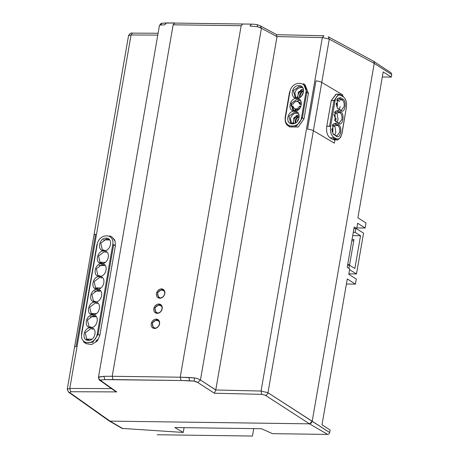 <?xml version="1.0" encoding="UTF-8"?>
<svg xmlns="http://www.w3.org/2000/svg" width="459" height="459" viewBox="0 0 459 459"><rect width="100%" height="100%" fill="white"/><g stroke="black" fill="none" stroke-linecap="round" stroke-linejoin="round"><path stroke-width="0.69" d="M95.811 340.882A1.32 1.084 121.8 0 0 97.165 339.637L97.807 340.039L96.453 341.284M95.719 316.79L90.171 316.716M86.401 339.098L91.576 339.172M336.08 135.652L336.923 135.898L339.671 132.209C340.027 129.025 339.408 126.81 337.824 125.571L334.284 123.718L332.7 124.578L334.284 123.718L335.127 123.97L335.931 123.213L332.913 124.24L332.855 133.735L336.619 136.409C340.544 139.197 342.689 126.759 338.627 124.819L335.931 123.213L332.913 124.24L332.855 133.735L336.619 136.409C340.544 139.197 342.689 126.759 338.627 124.819L335.931 123.213L335.127 123.97L337.824 125.571L338.627 124.814L337.83 125.571L332.27 125.491L337.824 125.571C339.408 126.81 340.027 129.025 339.671 132.209L336.923 135.898L336.08 135.652L336.619 136.409L336.08 135.652L333.377 134.051L336.08 135.652M340.521 110.04L341.358 110.286L344.107 106.603C344.479 103.418 343.866 101.204 342.265 99.959L338.725 98.111L337.141 98.966L338.725 98.111L339.568 98.358L340.366 97.606L337.354 98.628L337.29 108.123L341.054 110.803C344.979 113.568 347.136 101.187 343.068 99.207L340.366 97.606L337.354 98.628L337.29 108.123L341.054 110.803C344.979 113.568 347.136 101.187 343.068 99.207L340.366 97.606L339.568 98.358L342.265 99.959L336.711 99.884L342.265 99.959L343.068 99.207L342.265 99.959C343.866 101.204 344.479 103.418 344.107 106.603L341.358 110.286L340.521 110.04L341.06 110.797L340.521 110.04L337.818 108.439L340.521 110.04M300.88 102.03L299.388 102.386M295.16 109.099L295.498 110.585L295.16 109.099M303.101 89.224L298.425 92.265L297.719 97.778L298.425 92.265L303.101 89.224L300.421 90.199M298.66 114.836L293.984 117.877L293.278 123.391L293.984 117.877L298.66 114.836L295.98 115.811M338.3 122.846L339.138 123.092L341.892 119.403C342.259 116.225 341.645 114.01 340.044 112.765L336.504 110.917L334.921 111.772L336.504 110.917L337.348 111.164L335.661 111.141L337.348 111.164L338.151 110.412L335.133 111.434L335.07 120.929L338.84 123.603C342.758 126.374 344.916 113.993 340.848 112.007L338.145 110.407L335.133 111.434L335.07 120.929L338.84 123.603C342.758 126.374 344.916 113.993 340.848 112.007L338.145 110.407L337.348 111.164L340.044 112.765L334.491 112.69L340.044 112.765L340.848 112.013L340.044 112.765C341.645 114.01 342.259 116.225 341.892 119.403L339.138 123.092L338.3 122.846L338.84 123.603L338.3 122.846L335.598 121.245L338.3 122.846M335.747 120.304L334.709 120.287L335.747 120.304L335.977 119.323L335.747 120.304L334.772 119.724L335.747 120.304M334.617 120.074L334.772 119.724L334.617 120.074M335.122 117.705L333.842 114.446L335.122 117.705L336.097 118.284L335.977 119.323L336.097 118.284L335.122 117.705M294.976 110.602L292.79 109.965L291.184 103.39L296.944 99.259L299.13 99.89L296.944 99.259L291.184 103.39L292.79 109.965L294.976 110.602L294.558 111.032C287.076 111.296 289.422 97.83 296.744 98.427C304.231 98.163 301.879 111.629 294.558 111.032C287.076 111.296 289.422 97.83 296.744 98.427C304.231 98.163 301.879 111.629 294.558 111.032L294.976 110.602M291.012 105.96A5.95 4.871 121.8 0 1 291.345 104.067L293.106 104.107L291.345 104.067A5.95 4.871 121.8 0 0 291.012 105.96L292.044 106.597L292.871 106.614L291.012 105.96L292.779 106L294.173 108.485L295.625 108.909C297.019 109.076 298.298 108.152 299.457 106.149L300.846 106.178L299.457 106.149L300.49 106.786C299.343 108.783 298.063 109.701 296.657 109.546L294.196 108.502L296.657 109.546C298.063 109.701 299.343 108.783 300.49 106.786L299.457 106.149C298.298 108.152 297.019 109.076 295.625 108.909L294.173 108.485L292.779 106L291.012 105.96M297.197 97.796L295.011 97.159L293.404 90.584L299.165 86.453L301.351 87.09L299.165 86.453L293.404 90.584L295.011 97.159L297.197 97.796L296.778 98.226C289.296 98.49 291.643 85.024 298.964 85.621C306.451 85.357 304.099 98.823 296.778 98.226C289.296 98.49 291.643 85.024 298.964 85.621C306.451 85.357 304.099 98.823 296.778 98.226L297.197 97.796M292.756 123.408L290.57 122.771L288.963 116.196L294.724 112.059L296.91 112.696L294.724 112.059L288.963 116.196L290.57 122.771L292.756 123.408L292.337 123.838C284.855 124.096 287.202 110.63 294.523 111.227C302.011 110.969 299.658 124.435 292.337 123.838C284.855 124.096 287.202 110.63 294.523 111.227C302.011 110.969 299.658 124.435 292.337 123.838L292.756 123.408M108.789 420.679L109.982 421.115L309.475 423.835L109.982 421.115L309.475 423.835L311.202 423.118L312.177 421.345L374.234 63.388L312.177 421.345L374.234 63.388L373.878 61.598L373.121 60.978M335.426 139.433L336.883 139.869C337.038 140.569 338.335 139.645 340.767 137.103L342.053 133.305L346.379 107.561C346.975 102.518 346 98.972 343.458 96.935L340.762 95.334C338.059 94.256 336.154 96.092 335.041 100.842L330.606 126.454C330.01 131.498 330.985 135.044 333.527 137.08L336.223 138.681C338.926 139.76 340.836 137.924 341.944 133.173L346.379 107.561C346.975 102.518 346 98.972 343.458 96.935L342.925 96.178L343.458 96.935L340.762 95.334A0.792 0.637 -59.3 0 0 340.503 94.652L338.765 94.141L333.986 100.596L329.545 126.208L330.606 126.454C330.01 131.498 330.985 135.044 333.527 137.08A0.792 0.637 120.7 0 1 332.723 137.832L336.883 139.869C337.038 140.569 338.335 139.645 340.767 137.103L342.053 133.305L346.379 107.561L341.944 133.173C340.836 137.924 338.926 139.76 336.223 138.681A0.792 0.637 120.7 0 1 335.426 139.433L332.7 139.398L334.169 139.84L332.7 139.398L335.426 139.433L332.723 137.832L330.004 137.798L332.7 139.398L330.004 137.798L332.723 137.832A0.792 0.637 120.7 0 0 333.527 137.08L336.223 138.681A0.792 0.637 120.7 0 1 335.426 139.433M299.429 102.409L300.731 104.279L299.429 102.409L296.939 101.347C295.544 101.181 294.265 102.105 293.106 104.107C294.265 102.105 295.544 101.181 296.939 101.347L298.396 101.772L299.79 104.256L301.23 104.291L299.79 104.256L298.396 101.772L299.429 102.409M93.326 314.34L91.209 313.749L89.689 307.249L95.294 302.997L97.406 303.588L95.294 302.997L89.689 307.249L91.209 313.749L93.326 314.34L92.879 314.771C85.615 315.167 87.962 301.701 95.065 302.165C102.328 301.77 99.982 315.235 92.879 314.771C85.615 315.167 87.962 301.701 95.065 302.165C102.328 301.77 99.982 315.235 92.879 314.771L93.326 314.34M91.106 327.147L88.989 326.556L87.468 320.055L93.074 315.803L95.185 316.394L93.074 315.803L87.468 320.055L88.989 326.556L91.106 327.147L90.658 327.577C83.395 327.973 85.741 314.507 92.844 314.972C100.108 314.576 97.761 328.042 90.658 327.577C83.395 327.973 85.741 314.507 92.844 314.972C100.108 314.576 97.761 328.042 90.658 327.577L91.106 327.147M97.767 288.728L95.65 288.137L94.129 281.642L99.729 277.385L101.846 277.976L99.729 277.385L94.129 281.642L95.65 288.137L97.767 288.728L97.319 289.159C90.05 289.554 92.402 276.089 99.505 276.553C106.769 276.157 104.422 289.623 97.319 289.159C90.05 289.554 92.402 276.089 99.505 276.553C106.769 276.157 104.422 289.623 97.319 289.159L97.767 288.728M104.422 250.31L102.311 249.719L100.791 243.224L106.39 238.967L108.508 239.558L106.39 238.967L100.791 243.224L102.311 249.719L104.422 250.31L103.981 250.74C96.711 251.136 99.058 237.67 106.161 238.135C113.43 237.739 111.084 251.205 103.981 250.74C96.711 251.136 99.058 237.67 106.161 238.135C113.43 237.739 111.084 251.205 103.981 250.74L104.422 250.31M102.208 263.116L100.091 262.525L98.57 256.03L104.17 251.773L106.287 252.364L104.17 251.773L98.57 256.03L100.091 262.525L102.208 263.116L101.76 263.546C94.491 263.942 96.838 250.476 103.946 250.941C111.21 250.545 108.863 264.011 101.76 263.546C94.491 263.942 96.838 250.476 103.946 250.941C111.21 250.545 108.863 264.011 101.76 263.546L102.208 263.116M99.987 275.922L97.87 275.331L96.35 268.836L101.95 264.579L104.067 265.17L101.95 264.579L96.35 268.836L97.87 275.331L99.987 275.922L99.54 276.352C92.27 276.748 94.617 263.282 101.726 263.747C108.99 263.351 106.643 276.817 99.54 276.352C92.27 276.748 94.617 263.282 101.726 263.747C108.99 263.351 106.643 276.817 99.54 276.352L99.987 275.922M95.547 301.534L93.429 300.943L91.909 294.443L97.515 290.191L99.626 290.782L97.515 290.191L91.909 294.443L93.429 300.943L95.547 301.534L95.099 301.965C87.83 302.361 90.182 288.895 97.285 289.359C104.549 288.963 102.202 302.429 95.099 301.965C87.83 302.361 90.182 288.895 97.285 289.359C104.549 288.963 102.202 302.429 95.099 301.965L95.547 301.534M88.885 339.953L86.774 339.362L85.248 332.861L90.853 328.61L92.965 329.195L90.853 328.61L85.248 332.861L86.774 339.362L88.885 339.953L88.438 340.383C81.174 340.779 83.521 327.313 90.624 327.778C97.893 327.382 95.541 340.848 88.438 340.383C81.174 340.779 83.521 327.313 90.624 327.778C97.893 327.382 95.541 340.848 88.438 340.383L88.885 339.953M261.814 394.338L261.056 391.039L215.759 389.995L214.342 393.237L215.759 389.995L214.342 393.237L261.814 394.338L261.056 391.039L261.814 394.338L214.342 393.237L261.814 394.338L265.268 395.216A2.645 2.111 -57.1 0 0 267.97 392.726L329.264 39.13L374.228 63.388L391.739 74.576L391.303 77.095L383.173 71.902L357.888 217.784L366.018 222.976L365.14 228.014L357.636 223.223L356.706 228.593L353.935 228.553L356.706 228.593L354.205 226.993L347.216 267.327L349.718 268.928L348.783 274.293L356.287 279.089L355.415 284.132L346.407 284.006L355.415 284.132L347.285 278.934L321.994 424.816L330.124 430.008L329.688 432.533A1.997 1.635 -58.2 0 1 327.646 434.415L309.475 423.835L312.177 421.345L374.228 63.388L391.739 74.576L391.303 77.095L383.173 71.902L357.888 217.784L366.018 222.976L365.14 228.014L357.636 223.223L356.706 228.593L354.205 226.993L347.216 267.327L349.718 268.928L348.783 274.293L356.287 279.089L355.415 284.132L347.285 278.934L321.994 424.816L330.124 430.008L329.688 432.533A1.997 1.635 -58.2 0 1 327.646 434.415L272.56 433.663L261.401 428.712L174.804 427.536L183.239 432.447L122.105 428.408L183.239 432.447L174.804 427.536L261.401 428.712L272.56 433.663L327.646 434.415L309.475 423.835L312.177 421.345L374.228 63.388L373.878 61.598L374.228 63.388A2.645 2.169 -58.2 0 0 373.402 61.139A2.645 2.169 -58.2 0 1 374.234 63.388L329.264 39.13L328.288 36.795M326.808 126.173C326.125 131.704 327.192 135.583 330.004 137.798C327.192 135.583 326.125 131.704 326.808 126.173L329.545 126.208L333.986 100.596L338.765 94.141L336.034 94.106L331.249 100.561L326.808 126.173L330.606 126.454L335.041 100.842L333.986 100.596L331.249 100.561L326.808 126.173M336.263 94.106L331.249 100.561L335.041 100.842C336.154 96.092 338.059 94.256 340.762 95.334A0.792 0.637 -59.3 0 0 340.503 94.652L336.263 94.106M181.041 380.505L189.556 380.769L188.953 377.476L180.221 377.206L241.147 25.721L180.221 377.206L112.208 376.282L103.86 376.317L98.628 377C98.53 378.532 99.213 379.559 100.682 380.081L104.882 379.616L113.023 379.582L112.208 376.282L103.86 376.317L104.887 379.616L181.041 380.505L180.221 377.206L188.953 377.476L189.556 380.769L181.041 380.505L180.221 377.206L112.208 376.282L113.023 379.582L181.041 380.505L180.221 377.206L112.208 376.282L103.86 376.317L98.628 377C98.53 378.532 99.213 379.559 100.682 380.081L101.623 381.182L100.561 380.838L101.623 381.182L116.747 391.906L101.623 381.182L100.682 380.081L104.882 379.616L113.023 379.582L181.041 380.505L194.117 381.108L189.556 380.769L194.117 381.108L197.743 382.49L200.445 380L261.423 28.24L260.442 25.905L261.423 28.24L260.442 25.905L276.817 34.735L260.448 25.905L276.817 34.735M67.255 389.278L68.638 392.204L69.693 392.548L70.657 391.734L69.779 388.434L131.056 34.976L128.549 35.636L131.056 34.976L128.549 35.636L67.261 389.163L69.779 388.434L131.056 34.976L157.776 35.108M158.986 304.678A4.366 3.574 121.8 0 1 160.564 305.126A4.366 3.574 121.8 0 1 161.746 309.831A4.366 3.574 121.8 0 1 157.546 312.998L155.968 312.545L154.786 307.846L158.986 304.678A4.366 3.574 121.8 0 1 160.564 305.126A4.366 3.574 121.8 0 1 161.746 309.831A4.366 3.574 121.8 0 1 157.546 312.998L155.968 312.545L154.786 307.846L158.986 304.678A4.366 3.574 121.8 0 1 160.564 305.126A4.366 3.574 121.8 0 1 161.746 309.831A4.366 3.574 121.8 0 1 157.546 312.998L155.968 312.545L154.786 307.846L158.986 304.678M161.608 289.554A4.366 3.574 121.8 0 1 163.186 290.002A4.366 3.574 121.8 0 1 164.368 294.707A4.366 3.574 121.8 0 1 160.168 297.874L158.59 297.421L157.408 292.722L161.608 289.554A4.366 3.574 121.8 0 1 163.186 290.002A4.366 3.574 121.8 0 1 164.368 294.707A4.366 3.574 121.8 0 1 160.168 297.874L158.59 297.421L157.408 292.722L161.608 289.554A4.366 3.574 121.8 0 1 163.186 290.002A4.366 3.574 121.8 0 1 164.368 294.707A4.366 3.574 121.8 0 1 160.168 297.874L158.59 297.421L157.408 292.722L161.608 289.554M156.364 319.803A4.366 3.574 121.8 0 1 157.942 320.25A4.366 3.574 121.8 0 1 159.124 324.955A4.366 3.574 121.8 0 1 154.924 328.122L153.346 327.669L152.164 322.97L156.364 319.803A4.366 3.574 121.8 0 1 157.942 320.25A4.366 3.574 121.8 0 1 159.124 324.955A4.366 3.574 121.8 0 1 154.924 328.122L153.346 327.669L152.164 322.97L156.364 319.803A4.366 3.574 121.8 0 1 157.942 320.25A4.366 3.574 121.8 0 1 159.124 324.955A4.366 3.574 121.8 0 1 154.924 328.122L153.346 327.669L152.164 322.97L156.364 319.803M94.118 235.312A5.29 1.343 9.8 0 1 93.997 234.933L128.543 35.636L67.261 389.163L69.779 388.434L67.272 389.163L68.638 392.204L108.932 420.783L109.982 421.115L309.475 423.835L311.202 423.118L309.475 423.835L265.268 395.216A2.645 2.111 -57.1 0 0 267.97 392.726L261.056 391.039L267.97 392.726L312.177 421.345L311.202 423.118L312.177 421.345L329.688 432.533L267.97 392.726L329.264 39.13L322.327 37.581L323.962 35.831L322.327 37.581L261.056 391.039L267.97 392.726L313.388 130.723L334.341 143.145L334.915 139.84M93.997 234.933A5.29 1.343 9.8 0 1 95.575 234.274L76.102 346.602A5.29 1.343 -170.2 0 0 74.765 346.947A5.29 1.343 -170.2 0 0 74.524 347.262L67.261 389.163L68.638 392.204L69.693 392.548L70.657 391.734L116.747 391.906L101.623 381.182L100.682 380.081L104.882 379.616L103.86 376.317L98.461 377.258C98.811 379.363 99.511 380.557 100.555 380.832L115.129 391.166L116.747 391.906L115.129 391.166L116.747 391.906L70.657 391.734L69.779 388.434L131.056 34.976L149.892 35.068L131.056 34.976L132.416 33.123L131.056 34.976L132.416 33.123L132.806 33.226M215.759 389.995L277.024 36.582L322.327 37.581L261.056 391.039L215.759 389.995L277.024 36.582L322.327 37.581L261.056 391.039L215.759 389.995L200.445 380L261.423 28.24L257.551 26.748L260.351 27.683L257.551 26.748L257.229 24.74M113.023 379.582L112.208 376.282L173.141 24.792L241.147 25.721L180.221 377.206L194.409 377.906L194.117 381.108L195.918 381.527L194.117 381.108L194.409 377.906L197.668 378.635L200.445 380L261.423 28.24L277.018 36.651L276.479 34.798M98.456 377.264L159.411 25.652L98.461 377.258L159.411 25.652L160.639 23.788M157.207 313.331A4.877 3.993 -58.2 0 0 162.193 308.741A4.877 3.993 -58.2 0 0 158.82 304.03A4.877 3.993 -58.2 0 0 153.834 308.626A4.877 3.993 -58.2 0 0 157.207 313.331A4.877 3.993 -58.2 0 0 162.193 308.741A4.877 3.993 -58.2 0 0 158.82 304.03A4.877 3.993 -58.2 0 0 153.834 308.626A4.877 3.993 -58.2 0 0 157.207 313.331A4.877 3.993 -58.2 0 0 162.193 308.741A4.877 3.993 -58.2 0 0 158.82 304.03A4.877 3.993 -58.2 0 0 153.834 308.626A4.877 3.993 -58.2 0 0 157.207 313.331M159.83 298.207A4.877 3.993 -58.2 0 0 164.815 293.611A4.877 3.993 -58.2 0 0 161.442 288.906A4.877 3.993 -58.2 0 0 156.456 293.502A4.877 3.993 -58.2 0 0 159.83 298.207A4.877 3.993 -58.2 0 0 164.815 293.611A4.877 3.993 -58.2 0 0 161.442 288.906A4.877 3.993 -58.2 0 0 156.456 293.502A4.877 3.993 -58.2 0 0 159.83 298.207A4.877 3.993 -58.2 0 0 164.815 293.611A4.877 3.993 -58.2 0 0 161.442 288.906A4.877 3.993 -58.2 0 0 156.456 293.502A4.877 3.993 -58.2 0 0 159.83 298.207M154.585 328.455A4.877 3.993 -58.2 0 0 159.571 323.865A4.877 3.993 -58.2 0 0 156.198 319.154A4.877 3.993 -58.2 0 0 151.212 323.75A4.877 3.993 -58.2 0 0 154.585 328.455A4.877 3.993 -58.2 0 0 159.571 323.865A4.877 3.993 -58.2 0 0 156.198 319.154A4.877 3.993 -58.2 0 0 151.212 323.75A4.877 3.993 -58.2 0 0 154.585 328.455A4.877 3.993 -58.2 0 0 159.571 323.865A4.877 3.993 -58.2 0 0 156.198 319.154A4.877 3.993 -58.2 0 0 151.212 323.75A4.877 3.993 -58.2 0 0 154.585 328.455M303.978 118.927L308.419 93.315L305.028 84.703L303.451 83.739L306.83 92.311L303.451 83.739L305.034 84.703L308.419 93.315L305.952 92.104L301.511 117.716C299.549 129.186 283.501 128.807 285.504 117.355L289.945 91.743C291.907 80.273 307.955 80.652 305.952 92.104L301.511 117.716C299.549 129.186 283.501 128.807 285.504 117.355L289.945 91.743C291.907 80.273 307.955 80.652 305.952 92.104L306.824 92.311L302.389 117.923L296.491 126.076L288.315 125.915L296.491 126.076L302.389 117.923L303.978 118.927L308.419 93.315L306.824 92.311L302.389 117.923L303.978 118.927L298.281 127L289.795 126.948L298.281 127L303.978 118.927M86.286 343.722L91.645 344.525L97.101 341.094L91.645 344.525L86.286 343.722L84.628 342.684L92.793 342.288L98.117 334.313L97.715 334.175L99.855 335.317L115.398 245.674L115.02 240.74L115.398 245.674L99.855 335.317L97.75 340.268L99.855 335.317L98.117 334.313L113.654 244.67L112.765 244.475L97.228 334.112C95.265 345.581 79.688 345.495 81.691 334.043L97.228 244.406C99.19 232.937 114.767 233.023 112.765 244.475L97.228 334.112C95.265 345.581 79.688 345.495 81.691 334.043L97.228 244.406C99.19 232.937 114.767 233.023 112.765 244.475L115.398 245.674L113.654 244.67L98.117 334.313L92.793 342.288L84.628 342.684L83.578 341.863L86.286 343.722M114.52 239.65L111.939 237.028L109.793 235.846L111.939 237.028L114.52 239.65M299.016 116.678A4.63 3.792 -58.2 0 0 295.212 122.846M331.932 128.778L331.708 130.063M301.236 103.872A4.63 3.792 -58.2 0 0 300.662 104.044M297.329 109.494A4.63 3.792 -58.2 0 0 297.432 110.04M303.456 91.066A4.63 3.792 -58.2 0 0 299.652 97.233M336.367 103.166L336.149 104.451M365.14 228.014L356.827 227.905L365.14 228.014M391.114 72.878L391.745 74.576L391.114 72.878L373.402 61.139L391.114 72.878M391.303 77.095L382.295 76.974L391.303 77.095M183.239 432.447L184.07 427.662L183.239 432.447M299.016 116.649A4.63 3.792 -58.2 0 0 298.298 116.563A4.63 3.792 -58.2 0 0 294.414 118.818A4.63 3.792 -58.2 0 0 293.783 123.322M295.734 109.38A4.63 3.792 -58.2 0 0 296.003 110.516M301.236 103.843A4.63 3.792 -58.2 0 0 300.559 103.763M303.456 91.037A4.63 3.792 -58.2 0 0 302.739 90.951A4.63 3.792 -58.2 0 0 298.855 93.206A4.63 3.792 -58.2 0 0 298.224 97.71M298.7 118.772A4.63 3.792 -58.2 0 0 297.214 121.325M299.016 116.902A4.63 3.792 -58.2 0 0 295.82 122.507M332.959 126.77L332.058 131.957M301.236 104.095A4.63 3.792 -58.2 0 0 300.834 104.279M297.994 109.305A4.63 3.792 -58.2 0 0 298.04 109.701M335.179 113.964L334.846 115.897M303.135 93.16A4.63 3.792 -58.2 0 0 301.655 95.713M303.456 91.289A4.63 3.792 -58.2 0 0 300.261 96.895M337.399 101.158L336.499 106.345M355.777 228.582L355.123 232.363L353.281 232.334M347.601 265.107L349.442 265.13L348.874 268.389M349.442 265.13L354.859 268.492L360.539 235.719L352.713 235.61M349.586 269.685L356.482 273.96L348.863 273.857M356.236 228.588L363.562 233.126L356.482 273.96M355.123 232.363L360.539 235.719M347.687 264.602L349.62 264.625L353.992 239.42L352.059 239.391M351.812 240.797L353.746 240.826M373.878 61.598L373.27 61.047L373.878 61.598M195.918 381.527L197.743 382.49L200.445 380L197.668 378.635L200.445 380L215.776 389.926L200.445 380L197.743 382.49L195.918 381.527M194.409 377.906L197.668 378.635L194.409 377.906L188.953 377.476L194.409 377.906L194.117 381.108M309.475 423.835L265.268 395.216L309.475 423.835L109.982 421.115L108.926 420.794L68.638 392.21L69.693 392.548L70.657 391.734L69.779 388.434L111.503 388.595M295.189 109.357L295.498 110.585M294.603 117.039L293.582 118.606M292.968 122.163L293.278 123.391M299.044 91.427L298.023 92.993M297.409 96.551L297.719 97.778M342.534 95.862L342.712 94.847L321.759 82.425L329.264 39.13L374.228 63.388M265.268 395.216A2.645 2.111 -57.1 0 0 267.97 392.726L312.177 421.345M332.19 125.726L334.938 126.495L335.827 132.158L334.754 134.866M334.404 112.92L337.158 113.689L338.048 119.351L336.969 122.06M340.268 106.545L339.19 109.253M339.706 101.479L336.625 100.114M294.907 101.944L298.809 100.412L299.985 100.596M293.8 110.418L292.561 106.608M291.58 123.224L290.421 118.766C291.448 115.238 293.508 113.384 296.589 113.218L297.765 113.402M296.021 97.612L294.862 93.16C295.889 89.625 297.943 87.772 301.029 87.606L302.206 87.789M161.138 23.507L162.142 23.197L159.411 25.67M313.388 130.723A5.29 1.343 9.8 0 0 307.553 129.168L315.93 80.87A5.29 1.343 9.8 0 1 321.759 82.425M277.018 36.651L261.423 28.24L277.018 36.651L215.776 389.926M114.096 239.541L115.008 240.82L114.366 240.418A1.32 1.084 121.8 0 0 113.924 239.277L114.572 239.678M113.448 239.145A1.32 1.084 121.8 0 1 113.924 239.277M109.035 239.954L103.493 239.879M99.723 262.267L104.893 262.336M104.6 265.566L99.052 265.491M95.283 287.879L100.452 287.948M100.16 291.178L94.611 291.104M90.842 313.491L96.011 313.56M253.729 428.608L252.439 436.05L157.173 434.753M333.377 134.051L333.917 134.808L333.377 134.051M333.441 123.947L335.127 123.97L333.441 123.947M337.881 98.335L339.568 98.358L337.881 98.335M335.598 121.245L336.137 122.002L335.598 121.245M337.818 108.439L338.358 109.196L337.818 108.439M214.342 393.237L197.743 382.49M69.693 392.548L109.982 421.115L122.943 428.66L109.988 421.115L69.693 392.548L109.982 421.115M323.618 35.727L276.771 34.712M162.142 23.197L174.466 22.95L166.301 22.961L164.856 24.809L160.501 25.061L162.142 23.197L166.301 22.961L164.856 24.809L160.501 25.061L162.142 23.197L166.301 22.961L251.142 24.12C253.029 24.298 252.358 23.931 257.39 24.7L260.391 25.876M173.141 24.792L174.827 23.053L173.141 24.792L241.147 25.721L242.851 23.983L241.147 25.721L173.141 24.797L112.208 376.282L173.141 24.792M257.551 26.748L249.954 25.974L251.434 24.224L249.954 25.974L257.551 26.748L249.954 25.974L251.434 24.224M302.005 117.785L301.511 117.716L302.005 117.785M285.188 117.406L285.504 117.355L285.188 117.406M81.398 334.1L81.691 334.043L81.398 334.1M96.935 244.458L97.228 244.406L96.935 244.458M164.242 291.126L163.656 290.759A3.965 3.247 121.8 0 1 164.397 291.442M160.415 297.868A3.965 3.247 121.8 0 1 159.474 297.507L160.065 297.868M158.998 321.375L158.412 321.007A3.965 3.247 121.8 0 1 159.153 321.69M155.171 328.116A3.965 3.247 121.8 0 1 154.23 327.755L154.821 328.116M161.034 305.883A3.965 3.247 121.8 0 1 161.775 306.566A3.965 3.247 121.8 0 0 161.034 305.883L161.62 306.251L161.034 305.883A3.965 3.965 0 0 0 155.033 308.58A3.965 3.965 0 0 0 156.852 312.631L157.443 312.992L156.852 312.631A3.965 3.247 121.8 0 0 157.793 312.992A3.965 3.247 121.8 0 1 156.852 312.631A3.965 3.965 0 0 1 158.998 305.292A3.965 3.965 0 0 1 161.034 305.883M116.747 391.906L70.657 391.734M323.962 35.831L322.327 37.575L277.029 36.582M166.301 22.961L164.856 24.809L160.501 25.061M241.147 25.721L242.851 23.983M189.556 380.769L188.953 377.476M103.86 376.317L104.887 379.616M98.628 377C98.53 378.532 99.213 379.559 100.682 380.081M101.623 381.182L100.561 380.838L115.129 391.166L100.561 380.838M343.194 96.252L340.498 94.652L343.194 96.252M373.265 61.053L328.288 36.789M334.169 139.829L336.883 139.869L334.169 139.829M128.56 35.647C129.708 33.501 130.993 32.658 132.416 33.123L158.091 33.26L132.416 33.123C130.993 32.658 129.708 33.501 128.56 35.647C129.708 33.501 130.993 32.658 132.416 33.123L158.091 33.26M285.159 117.441L289.6 91.829L285.159 117.441C284.878 121.807 285.928 124.636 288.309 125.921L289.795 126.948L288.298 125.915C285.928 124.636 284.878 121.807 285.159 117.441M81.375 334.129L96.918 244.492L81.375 334.129M122.105 428.408L109.076 420.869L122.105 428.408M163.656 290.759A3.965 3.965 0 0 0 157.655 293.456A3.965 3.965 0 0 0 159.474 297.507M158.412 321.007A3.965 3.965 0 0 0 152.411 323.704A3.965 3.965 0 0 0 154.23 327.755M68.638 392.21L108.932 420.783"/></g></svg>
